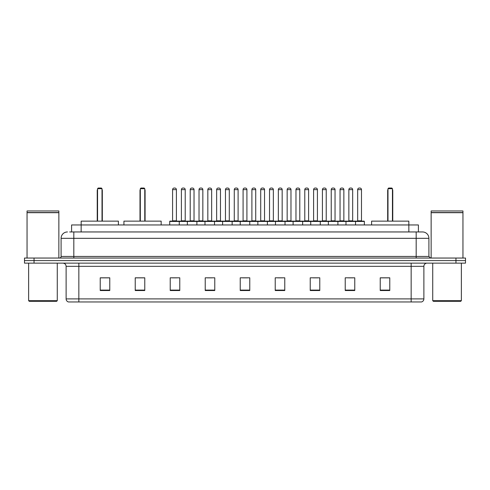 <?xml version="1.0" encoding="UTF-8"?>
<svg xmlns="http://www.w3.org/2000/svg" width="490" height="490" viewBox="0 0 490 490"><rect width="100%" height="100%" fill="white"/><g stroke="black" fill="none" stroke-linecap="round" stroke-linejoin="round"><path stroke-width="0.73" d="M69.684 231.954L73.819 231.954L69.684 231.954L71.595 231.954L71.595 224.953L418.405 224.953L418.405 231.954M67.455 231.954A6.364 6.364 0 0 0 61.091 238.318L61.091 256.454A1.593 1.593 0 0 1 59.498 258.046M428.909 238.318L73.819 238.318L73.819 231.954L422.545 231.954A6.364 6.364 0 0 1 428.909 238.318L428.909 256.454L430.502 258.046M34.043 258.046L24.5 258.046L24.5 260.588L34.043 260.588L24.5 260.588L24.5 263.136L34.043 263.136L34.043 260.588L455.957 260.588L34.043 260.588L34.043 258.046L455.957 258.046L455.957 260.588L465.5 260.588L455.957 260.588L455.957 263.136L34.043 263.136M465.5 258.046L465.5 260.588L465.5 258.046L455.957 258.046M422.447 231.954L420.316 231.954M421.431 301.956L68.569 301.956M68.41 301.956A3.179 3.179 0 0 1 66.119 298.9L78.847 298.9L78.847 301.956L411.153 301.956L411.153 298.9L423.881 298.9L423.881 266.321A3.179 3.179 0 0 1 427.066 263.136M66.119 298.9L66.119 266.321C65.93 264.386 64.87 263.326 62.934 263.136M389.771 290.533L389.771 277.805L380.228 277.805L380.228 290.533L389.771 290.533M354.772 290.533L354.772 277.805L345.23 277.805L345.23 290.533L354.772 290.533M319.774 290.533L319.774 277.805L310.225 277.805L310.225 290.533L319.774 290.533M284.776 290.533L284.776 277.805L275.227 277.805L275.227 290.533L284.776 290.533M109.772 290.533L109.772 277.805L100.23 277.805L100.23 290.533L109.772 290.533M144.771 290.533L144.771 277.805L135.228 277.805L135.228 290.533L144.771 290.533M179.775 290.533L179.775 277.805L170.226 277.805L170.226 290.533L179.775 290.533M214.773 290.533L214.773 277.805L205.224 277.805L205.224 290.533L214.773 290.533M249.771 290.533L249.771 277.805L240.229 277.805L240.229 290.533L249.771 290.533M465.5 263.136L465.5 260.588L465.5 263.136L455.957 263.136M411.153 301.956L421.339 301.956M313.122 277.867L317.894 277.867M348.378 277.867L353.149 277.867M207.362 277.867L212.133 277.867M172.106 277.867L176.878 277.867M277.867 277.867L282.638 277.867M242.611 277.867L247.389 277.867M144.771 277.867L135.228 277.867M109.772 277.867L100.23 277.867M389.771 277.867L380.228 277.867M56.638 301.319L29.271 301.319L28.634 300.682L57.275 300.682L56.638 301.319M28.634 263.136L28.634 300.682M57.275 263.136L57.275 300.682M27.048 212.703L58.861 212.703L27.048 212.703L27.048 258.046M58.861 212.703L58.861 258.046M58.702 212.544L27.207 212.544M58.861 212.384L58.861 210.957L27.048 210.957L27.048 212.384M118.396 224.953L118.396 221.137L81.169 221.137L81.144 231.954M97.553 188.681L98.19 188.044L101.375 188.044L102.012 188.681L97.553 188.681L97.553 221.137M102.012 188.681L102.012 221.137M102.324 221.137L102.324 190.592A2.548 2.548 0 0 0 102.012 189.361M97.234 221.137L97.234 190.592L97.553 190.592M460.729 301.319L433.362 301.319L432.725 300.682L461.366 300.682L460.729 301.319M432.725 263.136L432.725 300.682M461.366 263.136L461.366 300.682M431.139 212.703L462.952 212.703L431.139 212.703L431.139 258.046M462.952 212.703L462.952 258.046M462.793 212.544L431.298 212.544M462.952 212.384L462.952 210.957L431.139 210.957L431.139 212.384M161.161 224.953L161.161 221.137L123.933 221.137L123.933 224.953M140.318 188.681L140.955 188.044L144.133 188.044L144.771 188.681L140.318 188.681L140.318 221.137M144.771 188.681L144.771 221.137M145.089 221.137L145.089 190.592A2.548 2.548 0 0 0 144.771 189.361M139.999 221.137L139.999 190.592L140.318 190.592M408.856 231.954L408.832 221.137L371.604 221.137L371.604 224.953M387.988 188.681L388.625 188.044L391.81 188.044L392.447 188.681L387.988 188.681L387.988 221.137M392.447 188.681L392.447 221.137M392.766 221.137L392.766 190.592A2.548 2.548 0 0 0 392.447 189.361M387.676 221.137L387.676 190.592L387.988 190.592M355.121 221.137L364.033 221.137A0.319 0.319 0 0 1 364.352 221.456L169.718 221.456A0.319 0.319 0 0 1 170.036 221.137L178.948 221.137A0.319 0.319 0 0 1 179.267 221.456L179.267 224.953M176.4 189.636L172.584 189.636A1.593 1.593 0 0 1 174.171 188.044L174.808 188.044A1.593 1.593 0 0 1 176.4 189.636L176.4 220.819A0.319 0.319 0 0 0 176.719 221.137M172.584 189.636L172.584 220.819A0.319 0.319 0 0 1 172.266 221.137M169.718 221.456L169.718 224.953M187.345 224.953L187.345 221.456A0.319 0.319 0 0 1 187.664 221.137L196.576 221.137A0.319 0.319 0 0 1 196.888 221.456L196.888 224.953M194.028 189.636L190.212 189.636A1.593 1.593 0 0 1 191.798 188.044L192.435 188.044A1.593 1.593 0 0 1 194.028 189.636L194.028 220.819A0.319 0.319 0 0 0 194.346 221.137M190.212 189.636L190.212 220.819A0.319 0.319 0 0 1 189.893 221.137M204.973 224.953L204.973 221.456A0.319 0.319 0 0 1 205.292 221.137L214.197 221.137A0.319 0.319 0 0 1 214.516 221.456L214.516 224.953M211.656 189.636L207.834 189.636A1.593 1.593 0 0 1 209.426 188.044L210.063 188.044A1.593 1.593 0 0 1 211.656 189.636L211.656 220.819A0.319 0.319 0 0 0 211.974 221.137M207.834 189.636L207.834 220.819A0.319 0.319 0 0 1 207.521 221.137M222.601 224.953L222.601 221.456A0.319 0.319 0 0 1 222.919 221.137L231.825 221.137A0.319 0.319 0 0 1 232.144 221.456L232.144 224.953M229.283 189.636L225.461 189.636A1.593 1.593 0 0 1 227.054 188.044L227.691 188.044A1.593 1.593 0 0 1 229.283 189.636L229.283 220.819A0.319 0.319 0 0 0 229.602 221.137M225.461 189.636L225.461 220.819A0.319 0.319 0 0 1 225.143 221.137M240.229 224.953L240.229 221.456A0.319 0.319 0 0 1 240.547 221.137L249.453 221.137A0.319 0.319 0 0 1 249.771 221.456L249.771 224.953M246.911 189.636L243.089 189.636A1.593 1.593 0 0 1 244.682 188.044L245.319 188.044A1.593 1.593 0 0 1 246.911 189.636L246.911 220.819A0.319 0.319 0 0 0 247.23 221.137M243.089 189.636L243.089 220.819A0.319 0.319 0 0 1 242.771 221.137M257.856 224.953L257.856 221.456A0.319 0.319 0 0 1 258.175 221.137L267.081 221.137A0.319 0.319 0 0 1 267.399 221.456L267.399 224.953M264.539 189.636L260.717 189.636A1.593 1.593 0 0 1 262.309 188.044L262.946 188.044A1.593 1.593 0 0 1 264.539 189.636L264.539 220.819A0.319 0.319 0 0 0 264.857 221.137M260.717 189.636L260.717 220.819A0.319 0.319 0 0 1 260.398 221.137M275.484 224.953L275.484 221.456A0.319 0.319 0 0 1 275.803 221.137L284.708 221.137A0.319 0.319 0 0 1 285.027 221.456L285.027 224.953M282.167 189.636L278.345 189.636A1.593 1.593 0 0 1 279.937 188.044L280.574 188.044A1.593 1.593 0 0 1 282.167 189.636L282.167 220.819A0.319 0.319 0 0 0 282.479 221.137M278.345 189.636L278.345 220.819A0.319 0.319 0 0 1 278.026 221.137M293.112 224.953L293.112 221.456A0.319 0.319 0 0 1 293.424 221.137L302.336 221.137A0.319 0.319 0 0 1 302.655 221.456L302.655 224.953M299.788 189.636L295.972 189.636A1.593 1.593 0 0 1 297.565 188.044L298.202 188.044A1.593 1.593 0 0 1 299.788 189.636L299.788 220.819A0.319 0.319 0 0 0 300.107 221.137M295.972 189.636L295.972 220.819A0.319 0.319 0 0 1 295.654 221.137M310.733 224.953L310.733 221.456A0.319 0.319 0 0 1 311.052 221.137L319.964 221.137A0.319 0.319 0 0 1 320.282 221.456L320.282 224.953M317.416 189.636L313.6 189.636A1.593 1.593 0 0 1 315.193 188.044L315.829 188.044A1.593 1.593 0 0 1 317.416 189.636L317.416 220.819A0.319 0.319 0 0 0 317.734 221.137M313.6 189.636L313.6 220.819A0.319 0.319 0 0 1 313.282 221.137M328.361 224.953L328.361 221.456A0.319 0.319 0 0 1 328.68 221.137L337.592 221.137A0.319 0.319 0 0 1 337.91 221.456L337.91 224.953M335.044 189.636L331.228 189.636A1.593 1.593 0 0 1 332.82 188.044L333.457 188.044A1.593 1.593 0 0 1 335.044 189.636L335.044 220.819A0.319 0.319 0 0 0 335.362 221.137M331.228 189.636L331.228 220.819A0.319 0.319 0 0 1 330.909 221.137M345.989 224.953L345.989 221.456A0.319 0.319 0 0 1 346.308 221.137L355.219 221.137A0.319 0.319 0 0 1 355.538 221.456L355.538 224.953M352.671 189.636L348.856 189.636A1.593 1.593 0 0 1 350.448 188.044L351.079 188.044A1.593 1.593 0 0 1 352.671 189.636L352.671 220.819A0.319 0.319 0 0 0 352.99 221.137M348.856 189.636L348.856 220.819A0.319 0.319 0 0 1 348.537 221.137M187.762 221.137L178.85 221.137M181.398 189.636A1.593 1.593 0 0 1 182.984 188.044L183.621 188.044A1.593 1.593 0 0 1 185.214 189.636L181.398 189.636L181.398 220.819A0.319 0.319 0 0 1 181.079 221.137M185.214 189.636L185.214 220.819A0.319 0.319 0 0 0 185.532 221.137M205.383 221.137L196.478 221.137M199.026 189.636A1.593 1.593 0 0 1 200.612 188.044L201.249 188.044A1.593 1.593 0 0 1 202.842 189.636L199.026 189.636L199.026 220.819A0.319 0.319 0 0 1 198.707 221.137M202.842 189.636L202.842 220.819A0.319 0.319 0 0 0 203.16 221.137M223.011 221.137L214.106 221.137M216.647 189.636A1.593 1.593 0 0 1 218.24 188.044L218.877 188.044A1.593 1.593 0 0 1 220.469 189.636L216.647 189.636L216.647 220.819A0.319 0.319 0 0 1 216.329 221.137M220.469 189.636L220.469 220.819A0.319 0.319 0 0 0 220.788 221.137M240.639 221.137L231.733 221.137M234.275 189.636A1.593 1.593 0 0 1 235.868 188.044L236.505 188.044A1.593 1.593 0 0 1 238.097 189.636L234.275 189.636L234.275 220.819A0.319 0.319 0 0 1 233.957 221.137M238.097 189.636L238.097 220.819A0.319 0.319 0 0 0 238.416 221.137M258.267 221.137L249.361 221.137M251.903 189.636A1.593 1.593 0 0 1 253.495 188.044L254.132 188.044A1.593 1.593 0 0 1 255.725 189.636L251.903 189.636L251.903 220.819A0.319 0.319 0 0 1 251.584 221.137M255.725 189.636L255.725 220.819A0.319 0.319 0 0 0 256.043 221.137M275.894 221.137L266.989 221.137M269.531 189.636A1.593 1.593 0 0 1 271.123 188.044L271.76 188.044A1.593 1.593 0 0 1 273.353 189.636L269.531 189.636L269.531 220.819A0.319 0.319 0 0 1 269.212 221.137M273.353 189.636L273.353 220.819A0.319 0.319 0 0 0 273.671 221.137M293.522 221.137L284.617 221.137M287.158 189.636A1.593 1.593 0 0 1 288.751 188.044L289.388 188.044A1.593 1.593 0 0 1 290.974 189.636L287.158 189.636L287.158 220.819A0.319 0.319 0 0 1 286.84 221.137M290.974 189.636L290.974 220.819A0.319 0.319 0 0 0 291.293 221.137M311.15 221.137L302.238 221.137M304.786 189.636A1.593 1.593 0 0 1 306.379 188.044L307.016 188.044A1.593 1.593 0 0 1 308.602 189.636L304.786 189.636L304.786 220.819A0.319 0.319 0 0 1 304.468 221.137M308.602 189.636L308.602 220.819A0.319 0.319 0 0 0 308.921 221.137M328.778 221.137L319.866 221.137M322.414 189.636A1.593 1.593 0 0 1 324.006 188.044L324.643 188.044A1.593 1.593 0 0 1 326.23 189.636L322.414 189.636L322.414 220.819A0.319 0.319 0 0 1 322.095 221.137M326.23 189.636L326.23 220.819A0.319 0.319 0 0 0 326.548 221.137M346.406 221.137L337.494 221.137M340.042 189.636A1.593 1.593 0 0 1 341.634 188.044L342.271 188.044A1.593 1.593 0 0 1 343.858 189.636L340.042 189.636L340.042 220.819A0.319 0.319 0 0 1 339.723 221.137M343.858 189.636L343.858 220.819A0.319 0.319 0 0 0 344.176 221.137M357.669 189.636A1.593 1.593 0 0 1 359.262 188.044L359.893 188.044A1.593 1.593 0 0 1 361.485 189.636L357.669 189.636L357.669 220.819A0.319 0.319 0 0 1 357.351 221.137M361.485 189.636L361.485 220.819A0.319 0.319 0 0 0 361.804 221.137M364.352 221.456L364.352 224.953M73.819 258.046L73.819 238.318L61.091 238.318M61.091 256.454L428.909 256.454M416.182 231.954L416.182 258.046M411.153 263.136L411.153 266.321L66.119 266.321M423.881 266.321L411.153 266.321L411.153 298.9L78.847 298.9L78.847 263.136M249.771 290.092L240.229 290.092M214.773 290.092L205.224 290.092M179.775 290.092L170.226 290.092M144.771 290.092L135.228 290.092M109.772 290.092L100.23 290.092M284.776 290.092L275.227 290.092M319.774 290.092L310.225 290.092M354.772 290.092L345.23 290.092M389.771 290.092L380.228 290.092M102.012 190.592L102.324 190.592M144.771 190.592L145.089 190.592M392.447 190.592L392.766 190.592M172.584 220.819L176.4 220.819M190.212 220.819L194.028 220.819M207.834 220.819L211.656 220.819M225.461 220.819L229.283 220.819M243.089 220.819L246.911 220.819M260.717 220.819L264.539 220.819M278.345 220.819L282.167 220.819M295.972 220.819L299.788 220.819M313.6 220.819L317.416 220.819M331.228 220.819L335.044 220.819M348.856 220.819L352.671 220.819M181.398 220.819L185.214 220.819M199.026 220.819L202.842 220.819M216.647 220.819L220.469 220.819M234.275 220.819L238.097 220.819M251.903 220.819L255.725 220.819M269.531 220.819L273.353 220.819M287.158 220.819L290.974 220.819M304.786 220.819L308.602 220.819M322.414 220.819L326.23 220.819M340.042 220.819L343.858 220.819M357.669 220.819L361.485 220.819M421.59 301.956C423.029 301.442 423.795 300.425 423.881 298.9M97.553 189.361A2.548 2.548 0 0 0 97.234 190.592M140.318 189.361A2.548 2.548 0 0 0 139.999 190.592M387.988 189.361A2.548 2.548 0 0 0 387.676 190.592"/></g></svg>
